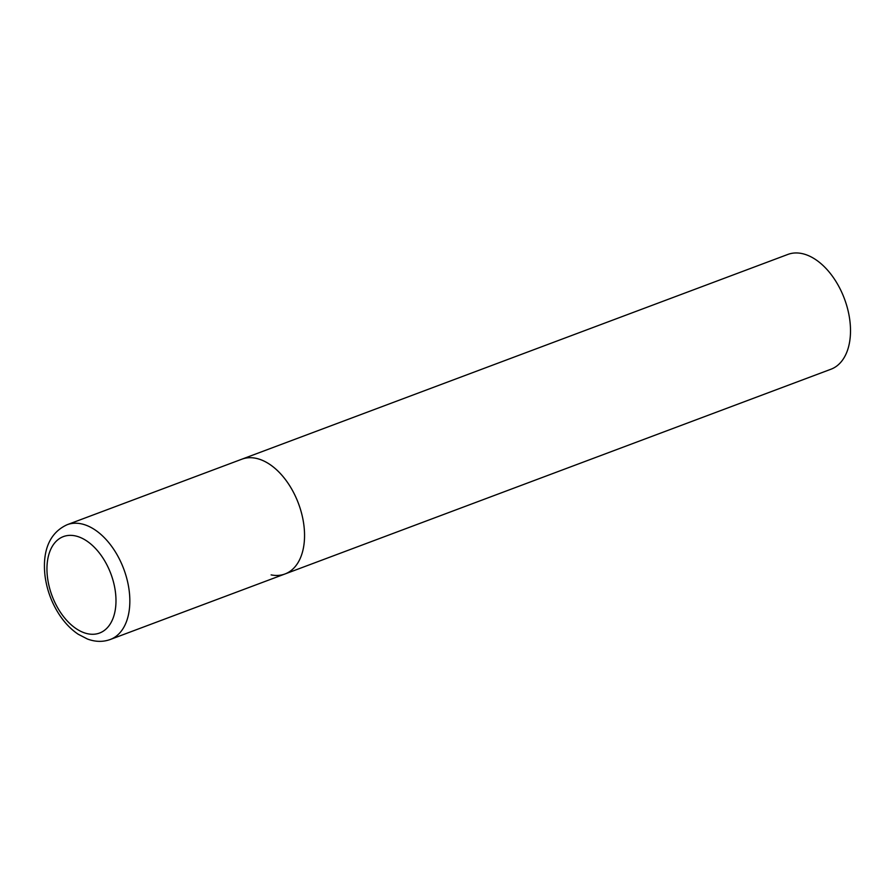 <?xml version="1.0" encoding="UTF-8"?>
<svg xmlns="http://www.w3.org/2000/svg" width="893" height="893" viewBox="0 0 893 893"><rect width="100%" height="100%" fill="white"/><g stroke="black" fill="none" stroke-linecap="round" stroke-linejoin="round"><path stroke-width="1.34" d="M284.979 573.976L830.936 369.233A61.304 37.383 69.4 0 0 847.725 309.291A61.304 37.383 69.4 0 0 801.724 253.512A61.304 37.383 69.4 0 0 787.883 254.427L67.221 524.682A61.304 37.383 -110.6 0 1 129.117 590.228A61.304 37.383 -110.6 0 1 110.274 639.488L284.979 573.976A61.304 37.383 -110.6 0 0 303.821 524.704A61.304 37.383 -110.6 0 0 241.925 459.169A61.304 37.383 69.4 0 1 255.778 458.254A61.304 37.383 69.4 0 1 301.767 514.033A61.304 37.383 69.4 0 1 284.979 573.976A61.304 37.383 69.4 0 1 271.126 574.891M47.563 577.983A51.493 31.4 -110.6 0 0 87.916 633.807A51.493 31.4 -110.6 0 0 115.376 591.657A51.493 31.4 -110.6 0 0 75.023 535.833A51.493 31.4 -110.6 0 0 47.563 577.983M110.274 639.488C102.974 642.134 95.361 641.967 87.414 639.008L78.204 634.242C71.105 629.476 64.832 622.99 59.396 614.775C51.794 603.088 47.028 590.34 45.108 576.532C42.507 555.457 46.838 533.914 67.221 524.682"/></g></svg>
